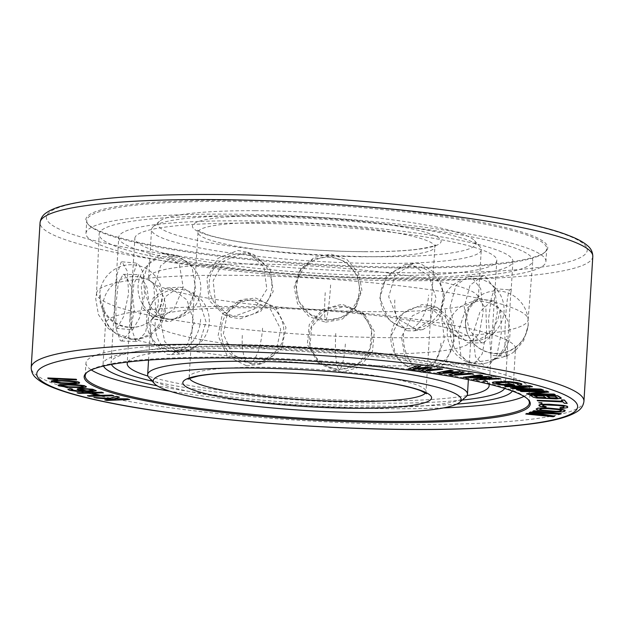 <?xml version="1.0" encoding="UTF-8"?>
<svg xmlns="http://www.w3.org/2000/svg" width="624" height="624" viewBox="0 0 624 624"><rect width="100%" height="100%" fill="white"/><g stroke="black" fill="none" stroke-linecap="round" stroke-linejoin="round"><path stroke-width="0.47" stroke-dasharray="3.12 2.34" d="M526.625 393.51L528.52 394.29L555.313 394.571M114.348 398.728L119.512 396.973M93.896 397.231L114.176 399.376M104.785 399.758L106.961 400.265L129.675 399.329M92.641 393.089L103.506 392.699M77.072 392.629L78.897 393.143L88.85 392.964L96.712 395.382M87.422 395.554L89.255 396.068L113.864 395.616M77.111 389.22L84.419 391.037L82.953 391.022M71.003 389.509L72.485 388.955M67.891 389.29L71.276 390.499L80.379 391.373L92.063 391.388L96.33 390.538M408.19 368.8L412.402 369.353L426.847 368.129M420.81 370.453L425.022 370.999L442.728 369.034M426.73 370.063L432.214 367.661M414.289 368.41L420.638 366.148M444.405 372.489L453.164 370.57M437.143 372.739L440.981 373.339L457.384 372.575M448.664 374.548L452.501 375.149L473.327 373.737M455.723 374.299L463.726 372.232M481.72 378.885L492.001 377.169M471.752 376.958L482.664 375.398M463.398 377.036L466.799 377.676L484.754 377.372M473.585 378.971L476.978 379.618L500.487 378.784M483.21 380.944L487.461 381.241M492.313 382.559L493.974 383.378L501.751 384.844L514.847 384.875M506.641 383.705L509.075 384.493M496.01 382.808L498.381 382.255L510.292 382.122L517.358 383.425L518.271 384.08M517.195 384.205L519.285 384.719L521.984 384.134M510.362 387.73L512.624 388.424L532.685 389.454M516.578 389.626L518.279 390.148L543.481 389.875M515.759 388.112L532.467 386.513M504.715 386.006L506.407 386.529L523.77 386.537M529.885 394.976L534.589 397.457L539.729 398.167L548.48 398.003L556.429 398.713L561.21 398.198M520.12 390.842L521.375 391.357L543.059 391.786M532.873 393.83L548.8 391.903M537.194 400.109L537.631 400.6L563.02 401.716L564.19 403.034L567.216 403.166M561.405 399.906L562.388 401.209M538.84 402.558L542.022 403.12M538.972 405.545L543.005 406.832L546.031 407.098L546.14 406.637M542.615 405.974L543.465 404.812L546.601 404.625L560.602 405.514L564.057 406.63M560.032 407.995L565.601 407.963L567.59 407.378L567.746 406.684M536.149 408.97L539.191 410.249L553.363 411.629L561.826 411.746L565.165 410.662M529.113 412.526L545.064 415.249M525.759 413.829L553.223 416.543L554.736 415.958M534.651 412.854L559.775 414.001L561.28 413.408M532.81 411.091L550.313 413.018M58.126 385.133L60.271 386.162L69.794 387.247L82.391 387.395L86.416 386.646M51.301 380.952L52.666 381.958L61.682 383.152L74.724 383.526L79.568 382.894M47.783 377.957L52.806 379.135L57.65 379.361M54.935 378.955L76.627 379.751M547.053 396.139L554.993 396.162L557.583 397.917M534.628 395.788L543.161 395.834L545.758 397.589M539.846 409.383L541.445 408.447L544.9 408.322L558.753 409.438L561.452 410.452M80.223 389.438L82.579 388.799L88.319 389.064L93.202 390.515M61.324 385.421L64.607 384.758L75.644 384.961L81.541 385.648L83.21 386.552M54.366 381.732L54.405 381.139L55.263 380.929L61.87 380.757L69.755 381.108L76.495 382.301M227.456 200.281A231.403 30.381 3.5 0 1 457.907 218.104A231.403 30.381 3.5 0 1 545.477 251.737A231.403 30.381 3.5 0 1 406.115 267.158A231.403 30.381 3.5 0 1 87.61 223.735A231.403 30.381 3.5 0 1 227.456 200.281M227.783 201.404A230.412 30.248 3.5 0 1 546.71 248.765A230.412 30.248 3.5 0 1 544.44 252.642A230.412 30.248 3.5 0 1 405.678 267.992A230.412 30.248 3.5 0 1 88.53 224.757A230.412 30.248 3.5 0 1 86.744 220.631A230.412 30.248 3.5 0 1 227.783 201.404M545.93 261.487A230.412 30.248 3.5 0 0 227.003 214.126A230.412 30.248 -176.5 0 0 85.972 233.353A230.412 30.248 -176.5 0 0 404.898 280.714A230.412 30.248 3.5 0 0 545.93 261.487L546.71 248.765M232.097 216.029A217.222 28.517 3.5 0 1 532.763 260.746A217.222 28.517 3.5 0 1 399.805 278.811A217.222 28.517 3.5 0 1 99.13 234.226A217.222 28.517 3.5 0 1 232.097 216.029M96.556 293.366A216.177 28.384 -176.5 0 1 96.658 292.64A216.177 28.384 -176.5 0 1 228.883 275.262A216.177 28.384 3.5 0 1 528.091 319.028A216.177 28.384 3.5 0 1 528.107 319.761A216.177 28.384 3.5 0 1 395.788 337.732A216.177 28.384 -176.5 0 1 96.556 293.366L99.13 234.226M103.506 366.054A205.358 26.965 3.5 0 1 103.069 364.042A205.358 26.965 3.5 0 1 228.774 346.905A205.358 26.965 3.5 0 1 513.029 389.119L515.502 348.699A205.358 26.965 3.5 0 0 231.247 306.485A205.358 26.965 -176.5 0 0 105.542 323.622A205.358 26.965 -176.5 0 0 107.796 327.974A205.358 26.965 -176.5 0 0 389.797 365.836A205.358 26.965 3.5 0 0 512.733 352.747L515.705 350.36L523.684 340.587L528.255 325.315L528.091 319.028M515.502 348.699A205.358 26.965 3.5 0 1 512.733 352.747M513.029 389.119A205.358 26.965 3.5 0 1 512.351 391.061M456.745 404.11A205.358 26.965 3.5 0 1 387.325 406.255A205.358 26.965 3.5 0 1 157.108 385.788M85.192 375.718L85.964 362.996A222.503 29.211 -176.5 0 1 222.16 344.432A222.503 29.211 3.5 0 1 530.135 390.164A222.503 29.211 3.5 0 1 524.012 396.388M443.508 407.917A222.503 29.211 3.5 0 1 393.947 408.736A222.503 29.211 -176.5 0 1 169.79 391.17M85.964 362.996A222.503 29.211 -176.5 0 0 91.283 369.923M86.892 372.427A222.503 29.211 3.5 0 1 87.383 371.974A222.503 29.211 3.5 0 1 221.38 357.146A222.503 29.211 3.5 0 1 527.639 398.9A222.503 29.211 3.5 0 1 528.068 399.415M465.894 396.88A160.196 21.029 3.5 0 1 369.416 407.558A160.196 21.029 3.5 0 1 148.91 377.497M255.317 210.709A159.237 20.904 3.5 0 1 474.497 240.591A159.237 20.904 3.5 0 1 378.261 256.729A159.237 20.904 3.5 0 1 219.679 244.468A159.237 20.904 3.5 0 1 159.416 221.317A159.237 20.904 3.5 0 1 255.317 210.709M252.665 215.725A165.173 21.684 3.5 0 1 480.02 246.722A165.173 21.684 3.5 0 1 481.291 249.678A165.173 21.684 3.5 0 1 380.195 263.461A165.173 21.684 3.5 0 1 151.562 229.507A165.173 21.684 3.5 0 1 153.192 226.73A165.173 21.684 3.5 0 1 252.665 215.725M476.12 301.174A165.173 21.684 3.5 0 0 478.343 297.921A165.173 21.684 3.5 0 0 249.717 263.975A165.173 21.684 -176.5 0 0 148.613 277.758A165.173 21.684 -176.5 0 0 150.423 281.26A165.173 21.684 -176.5 0 0 377.239 311.704A165.173 21.684 3.5 0 0 476.12 301.174C471.97 304.247 468.686 309.527 468.452 310.534L465.582 321.376C465.442 332.35 469.373 337.459 470.09 338.575A160.196 21.029 3.5 0 1 470.746 340.688A160.196 21.029 3.5 0 1 372.684 354.058A160.196 21.029 -176.5 0 1 150.946 321.134A160.196 21.029 -176.5 0 1 151.85 319.114C152.701 318.084 157.225 313.498 158.418 302.585C158.044 292.453 155.384 285.347 150.423 281.26M151.85 319.114A160.196 21.029 -176.5 0 1 248.999 307.765A160.196 21.029 3.5 0 1 470.09 338.575M473.047 365.173L470.917 365.258L460.824 354.978L458.024 332.491L465.418 309.91L477.087 299.122L479.099 299.013L485.917 308.888L486.556 331.126L482.134 354.089L473.047 365.173M491.595 300.916L480.043 311.704L472.774 334.308L475.48 356.795L485.433 367.052L487.562 366.967L496.759 355.891L501.306 332.943L500.573 310.697L493.615 300.807L491.595 300.916M239.983 318.825L260.832 311.267L273.164 291.704L270.278 269.295L253.828 254.592L244.023 252.775L224.172 260.707L213.174 280.769L215.491 302.968L230.428 317.101L239.983 318.825M127.67 362.045A181.311 23.806 -176.5 0 1 238.173 348.426A181.311 23.806 3.5 0 1 488.857 384.134M467.009 395.6A181.311 23.806 3.5 0 1 378.167 400.826A181.311 23.806 -176.5 0 1 147.958 376.085M134.854 238.306A181.311 23.806 -176.5 0 1 245.833 223.174A181.311 23.806 3.5 0 1 496.805 260.442A181.311 23.806 3.5 0 1 385.827 275.574A181.311 23.806 -176.5 0 1 134.854 238.306L127.195 363.558M325.564 322.202L342.155 319.16L354.947 308.287L360.493 292.204L357.24 275.223L345.899 261.885L329.605 256.152L312.881 259.389L299.824 270.644L294.146 286.931L297.523 303.716L309.137 316.664L325.564 322.202M407.573 330.806L414.305 330.821L430.466 319.948L436.043 298.03L428.953 275.824L411.614 264.755L404.687 264.771L386.451 275.948L379.86 298.007L388.768 319.948L407.573 330.806M467.22 342.67L469.685 343.013L479.271 333.941L483.171 311.969L480.698 288.694L471.26 276.619L468.679 276.276L455.918 285.402L449.974 307.398L455.317 330.619L467.22 342.67M490.854 355.072L494.941 290.94L494.668 288.717L491.408 297.593L488.514 319.605L490.854 355.072M417.885 370.656L412.105 370.087L395.756 357.38L391.708 334.643L402.737 313.521L421.918 304.606L427.534 305.144L441.613 317.304L444.452 339.76L435.427 361.358L417.885 370.656M237.799 250.442L247.588 252.252L263.968 266.924L266.838 289.333L254.569 308.919L233.758 316.493L224.188 314.769L209.188 300.62L206.848 278.398L217.901 258.359L237.799 250.442M118.747 237.323A197.449 25.927 -176.5 0 0 392.051 277.906A197.449 25.927 3.5 0 0 512.912 261.433A197.449 25.927 3.5 0 0 239.608 220.841A197.449 25.927 -176.5 0 0 118.747 237.323L111.088 362.567A197.449 25.927 -176.5 0 1 231.949 346.094A197.449 25.927 3.5 0 1 505.253 386.677A197.449 25.927 3.5 0 1 504.652 388.463M462.212 400.085A197.449 25.927 3.5 0 1 384.392 403.159A197.449 25.927 -176.5 0 1 152.17 381.124M326.953 320.167L310.526 314.621L298.935 301.673L295.558 284.872L301.228 268.593L314.262 257.353L330.993 254.124L347.287 259.841L358.636 273.148L361.904 290.129L356.351 306.228L343.559 317.109L326.953 320.167M416.263 329.542L397.519 318.677L388.682 296.728L395.234 274.661L413.377 263.5L420.295 263.492L437.705 274.552L444.865 296.743L439.241 318.677L423.002 329.558L416.263 329.542M481.221 342.459L469.42 330.416L464.194 307.187L470.059 285.184L482.68 276.065L485.261 276.409L494.793 288.491L497.39 311.758L493.405 333.731L483.686 342.81L481.221 342.459M506.953 355.961C502.265 352.03 506.548 282.009 510.994 289.918L506.953 355.961M494.668 288.717L510.994 289.918M427.487 372.934L445.099 363.652L454.202 342.077L451.316 319.605L437.143 307.421L431.527 306.891L412.409 315.814L401.466 336.96L405.467 359.697L421.715 372.364L427.487 372.934M111.088 362.567A197.449 25.927 -176.5 0 0 111.462 364.416M340.493 372.512L359.666 367.107L372.473 351.39L374.353 331.523L364.681 314.543L344.534 306.47L325.073 311.61L311.774 326.89L309.855 346.726L319.995 364.127L340.493 372.512M246.511 365.797L259.046 364.447L276.221 350.828L280.722 329.199L270.41 309.169L250.552 299.746L238.29 301.01L222.269 314.246L218.096 335.767L227.386 356.14L246.511 365.797M167.068 354.323L171.319 354.596L187.473 344.768L194.158 322.709L186.966 299.91L171.109 288.272L166.99 287.984L153.317 297.656L148.099 319.605L153.059 342.545L167.068 354.323M120.362 340.712L121.68 341.055L129.815 332.225L134.308 310.245L131.329 286.822L124.402 274.661L123.193 274.326L118.24 283.218L115.9 305.253L115.97 328.606L120.362 340.712M117.101 328.091L116.251 328.318L114.2 319.082L115.183 296.969L117.211 273.702L121.142 262.041L122.086 261.823L127.374 271.346L128.583 293.647L123.607 316.657L117.101 328.091M158.02 319.355L154.541 319.246L143.38 308.404L141.242 286.01L148.184 263.593L162.061 253.305L165.664 253.43L179.439 264.716L183.183 287.375L173.901 309.395L158.02 319.355M337.997 370.266L317.491 361.865L307.32 344.432L309.239 324.62L322.569 309.348L342.038 304.223L362.17 312.281L371.826 329.254L369.946 349.097L357.154 364.853L337.997 370.266M251.698 364.096L232.612 354.44L223.361 334.043L227.51 312.538L243.485 299.309L255.739 298.054L275.644 307.468L285.995 327.499L281.479 349.105L264.248 362.747L251.698 364.096M178.753 353.558L164.83 341.796L159.962 318.848L165.103 296.899L178.675 287.227L182.785 287.508L198.728 299.138L206.021 321.937L199.274 343.988L183.011 353.831L178.753 353.558M135.86 341.063L131.586 328.957L131.641 305.612L133.887 283.585L138.7 274.677L139.901 275.012L146.936 287.173L150.049 310.604L145.462 332.576L137.179 341.406L135.86 341.063M132.865 329.48L139.487 318.053L144.596 295.058L143.286 272.75L137.857 263.211L136.906 263.429L133.091 275.09L131.204 298.381L130.112 320.479L132.023 329.706L132.865 329.48M170.446 321.454L186.404 311.509L195.796 289.505L191.981 266.838L178.09 255.528L174.486 255.403L160.688 265.707L153.863 288.14L155.922 310.518L166.967 321.344L170.446 321.454M583.939 401.31A276.884 36.356 3.5 0 1 414.461 424.421A276.884 36.356 3.5 0 1 31.2 367.505M592.8 256.495A276.884 36.356 3.5 0 1 423.322 279.599A276.884 36.356 3.5 0 1 40.061 222.69M421.387 272.875A270.956 35.576 3.5 0 1 67.376 232.51A270.956 35.576 3.5 0 1 212.191 194.571A270.956 35.576 3.5 0 1 566.202 234.928A270.956 35.576 3.5 0 1 421.387 272.875M189.485 378.526A118.669 15.577 3.5 0 1 189.127 377.161A118.669 15.577 3.5 0 1 261.76 367.263A118.669 15.577 3.5 0 1 426.013 391.654A118.669 15.577 3.5 0 1 425.498 392.964M362.24 256.737A118.669 15.577 3.5 0 1 197.987 232.346A118.669 15.577 3.5 0 1 270.621 222.44A118.669 15.577 3.5 0 1 434.873 246.839A118.669 15.577 3.5 0 1 362.24 256.737M364.892 251.722A124.597 16.357 3.5 0 1 202.098 233.165A124.597 16.357 3.5 0 1 268.687 215.717A124.597 16.357 3.5 0 1 431.48 234.273A124.597 16.357 3.5 0 1 364.892 251.722M325.229 292.633A31.395 2.434 -85.9 0 0 325.689 319.995A31.395 2.434 -85.9 0 0 330.626 284.723M394.82 299.933A31.395 16.575 -81.8 0 0 407.23 328.544A31.395 16.575 -81.8 0 0 428.618 295.012M445.442 310.003A31.395 26.918 -73.8 0 0 463.889 339.737A31.395 26.918 -73.8 0 0 499.902 309.184M465.496 320.525A31.395 31.099 -14.5 0 0 499.801 353.223A31.395 31.099 -14.5 0 0 528.138 324.004M450.388 329.098A31.395 28.15 77.9 0 0 485.183 363.293A31.395 28.15 77.9 0 0 506.86 336.071M403.572 333.754A31.395 18.759 87.8 0 0 423.439 369.564A31.395 18.759 87.8 0 0 440.942 342.631M335.782 333.427A31.395 5.062 92.3 0 0 339.394 369.166A31.395 5.062 92.3 0 0 345.485 342.17M262.54 328.185A31.395 9.789 96 0 1 249.171 362.716A31.395 9.789 96 0 1 242.354 334.792M200.632 319.246A31.395 22.394 101.2 0 1 171.779 351.515A31.395 22.394 101.2 0 1 155.181 322.202M164.237 308.638A31.395 29.874 117.7 0 1 119.496 335.751A31.395 29.874 117.7 0 1 103.935 307.265M161.694 298.802A31.395 30.514 -119.6 0 1 146.515 323.419A31.395 30.514 -119.6 0 1 114.902 322.249A31.395 30.514 -119.6 0 1 100.355 293.42M193.58 291.993A31.395 24.157 -95.7 0 1 172.528 319.153A31.395 24.157 -95.7 0 1 145.252 283.826M544.44 252.642L545.477 251.737M88.53 224.757L87.61 223.735M85.972 233.353L86.744 220.631M528.107 319.761L532.763 260.746M96.658 292.64L95.737 298.865L98.413 314.582L107.796 327.974M529.355 402.886L530.135 390.164M527.639 398.9L528.559 399.922M87.383 371.974L86.346 372.879M103.069 364.042L105.542 323.622M426.566 393.76L426.013 391.654L434.873 246.839L435.677 244.819C435.217 245.895 429.226 247.361 417.713 249.21C404.219 250.926 386.506 251.745 364.556 251.659C321.61 251.534 268.367 247.135 234.14 240.911C222.581 238.828 213.47 236.699 206.817 234.523L197.434 230.24L197.987 232.346L189.127 377.161L188.323 379.181M474.497 240.591L480.02 246.722M159.416 221.317L153.192 226.73M148.613 277.758L151.562 229.507M478.343 297.921L481.291 249.678M148.559 360.079L150.946 321.134M468.359 379.642L470.746 340.688M485.433 367.052L470.917 365.258M496.805 260.442L494.941 290.94M491.01 355.196L489.146 385.694M247.588 252.252L253.828 254.592M512.912 261.433L511.04 292.094M507.125 356.008L505.253 386.677M224.188 314.769L230.428 317.101M319.995 364.127L317.491 361.865M364.681 314.543L362.17 312.281M238.282 301.01L243.485 299.309M259.046 364.447L264.248 362.747M166.99 287.984L178.675 287.227M171.319 354.596L183.011 353.831M123.193 274.326L138.7 274.677M121.68 341.055L137.179 341.406M122.086 261.823L137.857 263.211M116.251 328.318L132.023 329.706M165.664 253.43L178.09 255.528M154.541 319.246L166.967 321.344M356.351 306.228L354.947 308.287M301.228 268.593L299.824 270.644M423.002 329.558L414.305 330.821M413.377 263.5L404.687 264.771M483.686 342.81L469.685 343.013M482.68 276.065L468.679 276.276M507.07 356.257L490.971 355.368M493.615 300.807L479.099 299.013M421.715 372.364L412.105 370.087M437.143 307.421L427.534 305.144M240.326 316.625A31.395 31.395 0 0 0 271.877 285.379A31.395 31.395 0 0 0 240.63 253.835A31.395 31.395 0 0 0 209.079 285.074A31.395 31.395 0 0 0 240.326 316.625M325.689 319.995A31.395 31.395 0 0 0 359.245 290.917A31.395 31.395 0 0 0 330.166 257.361A31.395 31.395 0 0 0 296.611 286.439A31.395 31.395 0 0 0 325.689 319.995M407.23 328.544A31.395 31.395 0 0 0 442.798 301.961A31.395 31.395 0 0 0 416.208 266.393A31.395 31.395 0 0 0 380.648 292.984A31.395 31.395 0 0 0 407.23 328.544M463.889 339.737A31.395 31.395 0 0 0 502.819 318.373A31.395 31.395 0 0 0 481.455 279.451A31.395 31.395 0 0 0 442.533 300.807A31.395 31.395 0 0 0 463.889 339.737M466.424 330.127A31.395 31.395 0 0 0 504.683 352.661A31.395 31.395 0 0 0 527.21 314.402A31.395 31.395 0 0 0 488.951 291.868A31.395 31.395 0 0 0 466.424 330.127M472.064 301.883A31.395 31.395 0 0 0 447.915 339.144A31.395 31.395 0 0 0 485.183 363.293A31.395 31.395 0 0 0 509.324 326.024A31.395 31.395 0 0 0 472.064 301.883M421.067 306.813A31.395 31.395 0 0 0 390.881 339.378A31.395 31.395 0 0 0 423.439 369.564A31.395 31.395 0 0 0 453.632 337.007A31.395 31.395 0 0 0 421.067 306.813M341.866 306.423A31.395 31.395 0 0 0 309.254 336.554A31.395 31.395 0 0 0 339.394 369.166A31.395 31.395 0 0 0 372.005 339.035A31.395 31.395 0 0 0 341.866 306.423M255.723 300.269A31.395 31.395 0 0 0 221.224 328.216A31.395 31.395 0 0 0 249.171 362.716A31.395 31.395 0 0 0 283.67 334.768A31.395 31.395 0 0 0 255.723 300.269M184.033 289.926A31.395 31.395 0 0 0 147.116 314.597A31.395 31.395 0 0 0 171.779 351.515A31.395 31.395 0 0 0 208.697 326.843A31.395 31.395 0 0 0 184.033 289.926M148.676 280.153A31.395 31.395 0 0 0 106.283 293.366A31.395 31.395 0 0 0 119.496 335.751A31.395 31.395 0 0 0 161.889 322.546A31.395 31.395 0 0 0 148.676 280.153M146.515 323.419A31.395 31.395 0 0 0 158.332 280.621A31.395 31.395 0 0 0 115.534 268.804A31.395 31.395 0 0 0 103.709 311.602A31.395 31.395 0 0 0 146.515 323.419M172.528 319.153A31.395 31.395 0 0 0 200.663 284.801A31.395 31.395 0 0 0 166.312 256.667A31.395 31.395 0 0 0 138.177 291.018A31.395 31.395 0 0 0 172.528 319.153"/><path stroke-width="0.94" d="M528.505 394.485L555.298 394.766L554.042 394.251L531.235 394.009L548.792 392.098L546.897 391.318L520.104 391.037L521.368 391.552L544.736 391.802L526.617 393.713L528.505 394.485M532.873 393.83L554.05 394.056L555.298 394.766M127.499 398.83L129.659 399.524L127.499 398.83L114.348 398.728M119.504 397.168L116.61 396.302L109.613 398.369L93.881 397.426L109.598 398.564L116.594 396.497L119.504 397.168L113.825 398.892L127.483 399.025M114.176 399.376L104.77 399.953L115.885 399.5L96.782 398.104L93.881 397.426M113.849 395.811L112.024 395.296L100.503 395.507L91.978 393.104L103.498 392.894L101.673 392.379L77.056 392.824L78.889 393.338L88.834 393.159L97.36 395.561L87.415 395.749L89.24 396.263L113.849 395.811L112.039 395.101L100.519 395.312L92.641 393.089M103.498 392.894L101.681 392.184L77.056 392.824M96.712 395.382L87.415 395.749M96.314 390.733L92.695 389.243L80.816 388.362L77.571 388.791L77.103 389.415L84.404 391.232L75.644 390.874L71.074 389.836L72.478 389.15L71.269 388.713L68.336 389.056L67.876 389.485L69.498 390.257L77.095 391.388L92.056 391.583L96.314 390.733L92.687 389.438L86.853 388.744L80.808 388.557L77.103 389.415M82.953 391.022L75.66 390.679L71.003 389.509M72.478 389.15L69.849 388.604L67.876 389.485M426.847 368.129L420.81 370.453L425.006 371.194L442.712 369.229L439.561 368.815L426.067 370.328L432.198 367.856L427.994 367.31L413.447 368.683L420.631 366.343L417.472 365.937L408.182 368.995L412.386 369.548L427.51 368.066L420.802 370.648M442.712 369.229L439.569 368.62L426.73 370.063M432.198 367.856L428.002 367.115L414.289 368.41M420.631 366.343L417.487 365.742L408.182 368.995M453.149 370.765L450.278 370.118L437.143 372.739L440.973 373.534L458.539 372.512L448.648 374.743L452.494 375.344L473.312 373.932L470.434 373.48L454.545 374.572L463.71 372.427L459.872 371.818L443.024 372.762L453.149 370.765L450.271 370.313L437.128 372.934M457.384 372.575L448.648 374.743M473.312 373.932L470.449 373.285L455.723 374.299M463.71 372.427L459.88 371.623L444.405 372.489M500.471 378.986L497.929 378.495L479.981 379.142L491.985 377.372L488.592 376.724L469.794 377.208L482.648 375.593L480.106 375.11L463.39 377.231L466.783 377.879L486.439 377.325L473.577 379.166L476.97 379.813L500.487 378.784L497.944 378.3L481.72 378.885M491.985 377.372L488.608 376.529L471.752 376.958M482.648 375.593L480.121 374.915L463.39 377.231M484.754 377.372L473.577 379.166M487.445 381.436L485.527 380.827L483.194 381.139L487.445 381.436L483.194 381.139M514.831 385.07L509.605 383.604L506.633 383.9L509.777 384.665L501.961 384.548L495.963 382.824L510.276 382.317L517.351 383.62L518.31 384.267L517.179 384.4L519.277 384.914L521.399 384.743L521.968 384.329L521.563 383.955L514.925 382.348L506.493 381.677L494.153 382.106L492.305 382.754L492.71 383.128L499.348 384.743L505.105 385.312L514.831 385.07L509.597 383.799L506.633 383.9M509.075 384.493L501.977 384.353L496.01 382.808M518.271 384.08L517.179 384.4M521.968 384.329L521.57 383.76L517.179 382.559L509.176 381.584L496.283 381.74L492.89 382.153L492.305 382.754M532.685 389.454L516.578 389.626L518.263 390.343L543.473 390.07L540.93 389.298L514.168 388.245L532.451 386.708L529.909 385.936L504.699 386.201L506.399 386.724L526.243 386.506L510.354 387.925L512.616 388.619L536.414 389.61L516.571 389.828M543.473 390.07L540.946 389.095L515.759 388.112M532.451 386.708L529.924 385.741L504.699 386.201M523.77 386.537L510.354 387.925M561.202 398.393L561.093 397.784L557.684 395.749L529.885 394.976L533.278 397.207L536.921 398.042L556.421 398.908L561.202 398.393L557.677 395.944L529.87 395.171M543.059 391.786L526.617 393.713M548.792 392.098L546.913 391.123L520.104 391.037M567.2 403.361L564.424 400.031L561.405 399.906L562.567 401.419L537.178 400.304L537.623 400.803L563.004 401.911L564.182 403.229L567.2 403.361L564.416 400.234L561.389 400.101M562.388 401.209L537.178 400.304M542.014 403.315L541.882 402.722L538.832 402.753L542.014 403.315L538.832 402.753M546.125 406.832L542.615 405.974L542.771 405.28L544.729 404.851L558.168 405.483L563.542 406.294L563.924 407.339L560.126 407.729L560.024 408.19L563.082 408.307L567.575 407.573L567.731 406.879L566.069 406.06L546.086 404.313L539.822 404.695L538.964 405.74L540.634 406.559L546.023 407.3L546.14 406.637L542.654 405.803M564.057 406.63L563.254 407.417L560.141 407.534L560.024 408.19M567.731 406.879L567.224 406.255L563.714 405.405L549.159 404.235L541.117 404.274L539.136 404.851L538.964 405.74M565.149 410.857L565.016 410.257L562.123 409.391L547.942 408.01L537.919 408.08L536.149 408.97L537.131 409.96L553.355 411.824L561.811 411.941L564.431 411.442L565.001 410.452L559.884 409.243L542.24 407.987L537.911 408.275L536.133 409.165M545.064 415.249L526.765 413.439L525.743 414.032L553.207 416.738L554.72 416.153L532.693 412.753L559.759 414.196L561.272 413.603L533.809 410.896L532.795 411.286L554.416 413.423L530.447 412.199L529.105 412.721L548.371 415.771L526.75 413.634L525.743 414.032M554.72 416.153L534.651 412.854M561.272 413.603L533.816 410.701L532.795 411.286M550.313 413.018L530.455 412.004L529.105 412.721M86.408 386.841L84.271 385.616L74.747 384.532L60.177 384.509L58.126 385.133L58.601 385.827L67.86 387.325L82.384 387.59L85.558 387.239L86.408 386.841L85.909 386.342L79.342 385.063L63.703 384.524L58.11 385.328M79.56 383.089L79.49 382.411L78.211 381.88L69.186 380.695L53.984 380.406L51.301 380.952L51.371 381.631L59.764 383.206L74.716 383.721L78.335 383.448L79.56 383.089L79.474 382.606L73.702 381.287L57.814 380.492L51.293 381.147M76.619 379.946L76.245 379.259L47.783 377.957L48.165 378.651L52.79 379.33L57.634 379.556L53.009 378.869L76.619 379.946L76.229 379.454L47.775 378.152M57.634 379.556L54.935 378.955M220.935 357.989A223.486 29.344 3.5 0 1 528.559 399.922A223.486 29.344 3.5 0 1 393.487 422.573A223.486 29.344 3.5 0 1 170.921 405.358A223.486 29.344 3.5 0 1 86.346 372.879A223.486 29.344 3.5 0 1 220.935 357.989M557.583 397.917L550.423 397.816L547.053 396.139M545.758 397.589L537.997 397.465L534.628 395.788M561.452 410.452L559.868 411.193L556.405 411.317L542.56 410.202L539.846 409.383M93.202 390.515L86.72 390.866L80.223 389.438M83.21 386.552L79.934 387.02L68.897 386.818L63.001 386.131L61.324 385.421M76.487 382.504L75.598 383.113L72.47 383.323L64.81 383.136L55.528 382.177L54.366 381.732L55.247 381.124L61.854 380.952L73.788 381.763L76.471 382.707L69.007 383.089L61.121 382.73L54.382 381.545M512.351 391.061A205.358 26.965 3.5 0 1 456.745 404.11M524.012 396.388A222.503 29.211 3.5 0 1 443.508 407.917M91.283 369.923A222.503 29.211 -176.5 0 0 169.79 391.17M157.108 385.788A205.358 26.965 3.5 0 1 103.506 366.054M528.068 399.415A222.503 29.211 3.5 0 1 529.355 402.886A222.503 29.211 3.5 0 1 393.167 421.45A222.503 29.211 3.5 0 1 85.192 375.718A222.503 29.211 3.5 0 1 86.892 372.427M129.659 399.524L106.946 400.46L104.77 399.953M81.143 389.08L88.304 389.259L93.288 390.647L90.285 391.154L85.106 390.889L80.293 389.766L81.143 389.08M72.548 387.161L64.685 386.607L61.199 385.468L67.899 384.93L79.833 385.57L83.008 386.287L83.32 386.701L82.696 386.942L72.563 386.966M554.978 396.357L557.677 397.972L553.792 398.346L549.393 397.738L546.694 396.123L554.978 396.357M543.145 398.05L537.989 397.667L534.277 395.78L543.145 396.029L545.844 397.636L543.161 397.855M561.538 410.569L559.853 411.388L553.894 411.388L542.545 410.397L539.744 409.461L541.429 408.642L547.388 408.642L558.737 409.633L561.538 410.569M154.424 383.62L148.91 377.497A160.196 21.029 3.5 0 1 147.67 374.626A160.196 21.029 3.5 0 1 245.731 361.257A160.196 21.029 3.5 0 1 467.47 394.189A160.196 21.029 3.5 0 1 465.894 396.88L459.67 402.293A154.268 20.257 3.5 0 1 366.764 412.573A154.268 20.257 3.5 0 1 154.424 383.62A154.268 20.257 3.5 0 1 247.658 367.988A154.268 20.257 3.5 0 1 401.287 379.868A154.268 20.257 3.5 0 1 459.67 402.293M488.857 384.134A181.311 23.806 3.5 0 1 489.146 385.694A181.311 23.806 3.5 0 1 467.009 395.6M504.652 388.463A197.449 25.927 3.5 0 1 462.212 400.085M111.462 364.416A197.449 25.927 -176.5 0 0 152.17 381.124M127.67 362.045A181.311 23.806 -176.5 0 0 127.195 363.558A181.311 23.806 -176.5 0 0 147.958 376.085M202.613 351.125A270.956 35.576 3.5 0 1 556.624 391.49A270.956 35.576 3.5 0 1 411.809 429.429A270.956 35.576 3.5 0 1 57.798 389.072A270.956 35.576 3.5 0 1 202.613 351.125M40.061 222.69L31.2 367.505A276.884 36.356 3.5 0 1 200.678 344.401A276.884 36.356 3.5 0 1 583.939 401.31L592.8 256.495A276.884 36.356 3.5 0 0 209.539 199.579A276.884 36.356 3.5 0 0 40.061 222.69C40.7 218.314 42.799 215.007 46.371 212.753C50.911 209.617 57.502 207.004 66.144 204.922C96.361 197.761 144.932 194.29 211.856 194.509C345.415 194.68 516.329 214.157 569.111 235.693C577.372 238.797 583.557 242.167 587.675 245.801C591.029 248.578 592.738 252.143 592.8 256.495M259.108 372.278A124.597 16.357 3.5 0 1 421.902 390.835A124.597 16.357 3.5 0 1 355.313 408.283A124.597 16.357 3.5 0 1 192.52 389.727A124.597 16.357 3.5 0 1 259.108 372.278M425.498 392.964A118.669 15.577 3.5 0 1 353.379 401.56A118.669 15.577 3.5 0 1 189.485 378.526M31.2 367.505C31.301 371.92 32.986 375.469 36.254 378.136C40.373 381.802 46.605 385.195 54.928 388.323C68.203 393.385 86.557 398.252 109.988 402.925C184.969 418.142 310.97 429.211 412.144 429.491C460.403 429.694 499.762 427.861 530.228 424.008C553.316 421.169 569.072 416.949 577.504 411.341C581.201 408.993 583.346 405.647 583.939 401.31M188.323 379.181C186.919 379.189 190.203 378.16 198.159 376.077C211.591 373.519 232.019 372.271 259.444 372.341C307.109 372.45 367.224 377.933 400.39 385.141C409.172 387.02 415.935 388.877 420.662 390.702L426.566 393.76M147.67 374.626L148.559 360.079M467.47 394.189L468.359 379.642"/></g></svg>
